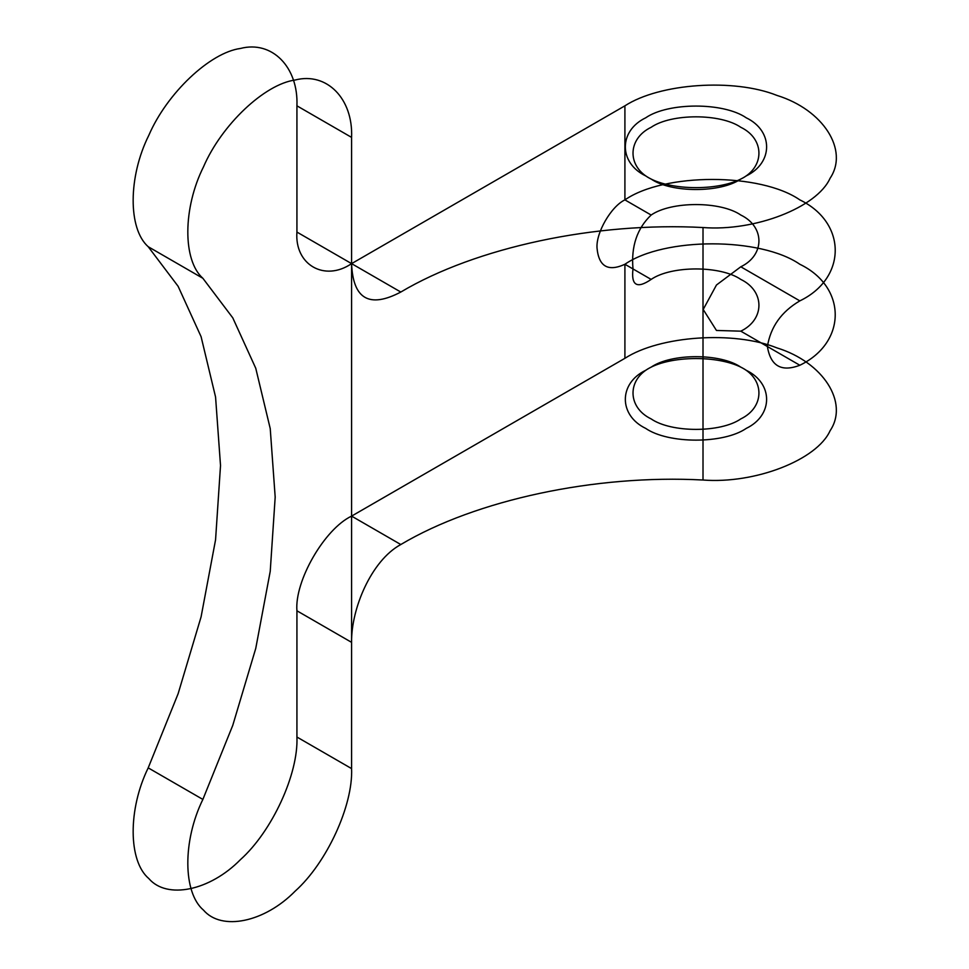 <?xml version="1.0" encoding="UTF-8"?>
<svg xmlns="http://www.w3.org/2000/svg" width="969" height="969" viewBox="0 0 969 969"><rect width="100%" height="100%" fill="white"/><g stroke="black" fill="none" stroke-linecap="round" stroke-linejoin="round"><path stroke-width="0.73" stroke-dasharray="4.84 3.63" d=""/><path stroke-width="1.45" d="M703.009 227.533C754.972 231.579 816.891 207.56 830.082 178.272C849.062 150.05 823.141 109.667 776.908 95.398C733.836 78.138 659.768 83.225 624.908 105.827L351.59 263.629L351.59 768.599C353.188 805.457 326.735 862.907 295.145 891.153C264.549 922.343 221.598 931.245 203.514 910.145C182.85 892.728 182.547 840.826 202.872 799.425L232.778 725.321L255.755 648.394L270.23 571.335L275.184 497.109L270.23 428.589L255.755 368.256L232.778 317.856L202.872 278.285L148.209 246.72C127.884 228.781 128.187 176.528 148.851 135.248C166.934 93.278 209.885 52.58 240.482 48.45C272.071 40.226 298.525 67.127 296.926 105.827L296.926 232.075C294.479 264.707 324.542 282.064 351.59 263.629L400.803 292.044C475.936 247.337 595.572 221.792 703.009 227.533L703.009 480.018C754.972 484.052 816.891 460.045 830.082 430.757C849.062 402.535 823.141 362.152 776.908 347.883C733.836 330.623 659.768 335.71 624.908 358.312L351.59 516.114C324.542 528.904 294.479 580.976 296.926 610.797L296.926 737.034C298.525 773.892 272.071 831.341 240.482 859.6C209.885 890.79 166.934 899.692 148.851 878.592C128.187 861.175 127.884 809.272 148.209 767.872L178.114 693.756L201.092 616.841L215.566 539.781L220.52 465.544L215.566 397.024L201.092 336.691L178.114 286.291L148.209 246.72M651.144 215.033C637.069 228.442 631.013 246.405 632.999 268.922C631.013 285.552 637.057 289.053 651.144 279.411C671.323 265.458 720.621 265.458 740.8 279.411C764.977 291.063 764.977 319.528 740.8 331.168L716.454 330.453L703.191 309.474L716.466 285.007L740.8 266.79C764.977 255.138 764.977 226.673 740.8 215.033C720.621 201.067 671.323 201.067 651.144 215.033L624.908 199.88L624.908 105.827M651.144 418.911C626.967 407.259 626.967 378.794 651.144 367.154C671.323 353.188 720.621 353.188 740.8 367.154C764.977 378.794 764.977 407.259 740.8 418.911C720.621 432.877 671.323 432.877 651.144 418.911M400.803 292.044C369.395 308.542 352.995 299.07 351.59 263.629L296.926 232.075M651.144 179.047C671.323 193.013 720.621 193.013 740.8 179.047C764.977 167.407 764.977 138.942 740.8 127.29C720.621 113.337 671.323 113.337 651.144 127.29C626.967 138.942 626.967 167.407 651.144 179.047M296.926 610.797L351.59 642.35C351.081 609.016 371.188 560.639 400.803 544.53C475.936 499.822 595.572 474.277 703.009 480.018M202.872 799.425L148.209 767.872M351.59 768.599L296.926 737.034M651.144 279.411L624.908 264.271C664.274 237.03 760.471 237.03 799.837 264.271C847.015 286.994 847.015 342.529 799.837 365.252C781.402 372.278 770.597 366.04 767.4 346.563C770.561 326.941 781.377 311.715 799.837 300.875L740.8 266.79M202.872 278.285C182.547 260.346 182.85 208.093 203.514 166.813C221.598 124.831 264.549 84.146 295.145 80.015C326.735 71.791 353.188 98.681 351.59 137.392L296.926 105.827M645.681 175.898C618.549 162.828 618.549 130.888 645.681 117.818C668.319 102.157 723.637 102.157 746.263 117.818C773.395 130.888 773.395 162.828 746.263 175.898C723.637 191.559 668.319 191.559 645.681 175.898M645.681 428.383C668.319 444.044 723.637 444.044 746.263 428.383C773.395 415.313 773.395 383.373 746.263 370.303C723.637 354.642 668.319 354.642 645.681 370.303C618.549 383.373 618.549 415.313 645.681 428.383M799.837 300.875C847.015 278.151 847.015 222.604 799.837 199.88C760.471 172.639 664.274 172.639 624.908 199.88C611.112 206.409 595.79 232.96 597.037 248.173C598.806 266.56 608.096 271.926 624.908 264.271L624.908 358.312M351.59 137.392L351.59 263.629M400.803 544.53L351.59 516.114M799.837 365.252L740.8 331.168"/></g></svg>
